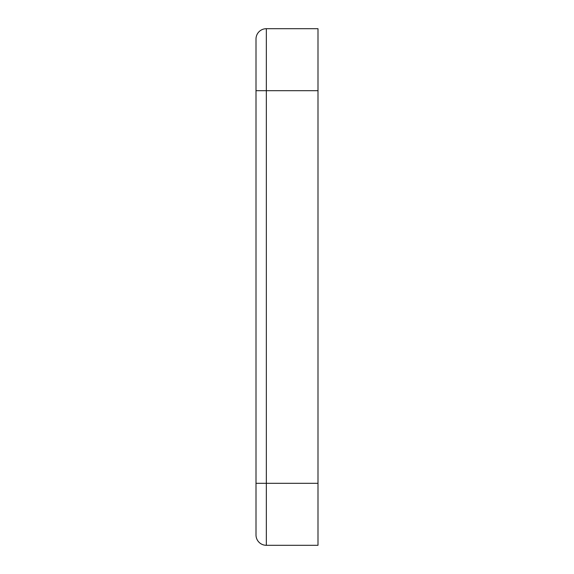 <?xml version="1.0" encoding="UTF-8"?>
<svg xmlns="http://www.w3.org/2000/svg" width="574" height="574" viewBox="0 0 574 574"><rect width="100%" height="100%" fill="white"/><g stroke="black" fill="none" stroke-linecap="round" stroke-linejoin="round"><path stroke-width="0.86" d="M256.004 534.968L256.004 39.032A10.332 10.332 0 0 1 266.336 28.7L317.996 28.7L317.996 545.3L266.336 545.3A10.332 10.332 0 0 1 256.004 534.968A10.332 10.332 0 0 0 266.336 545.3L266.336 483.308L256.004 483.308M317.996 483.308L266.336 483.308L266.336 90.692L256.004 90.692M317.996 90.692L266.336 90.692L266.336 28.7"/></g></svg>
